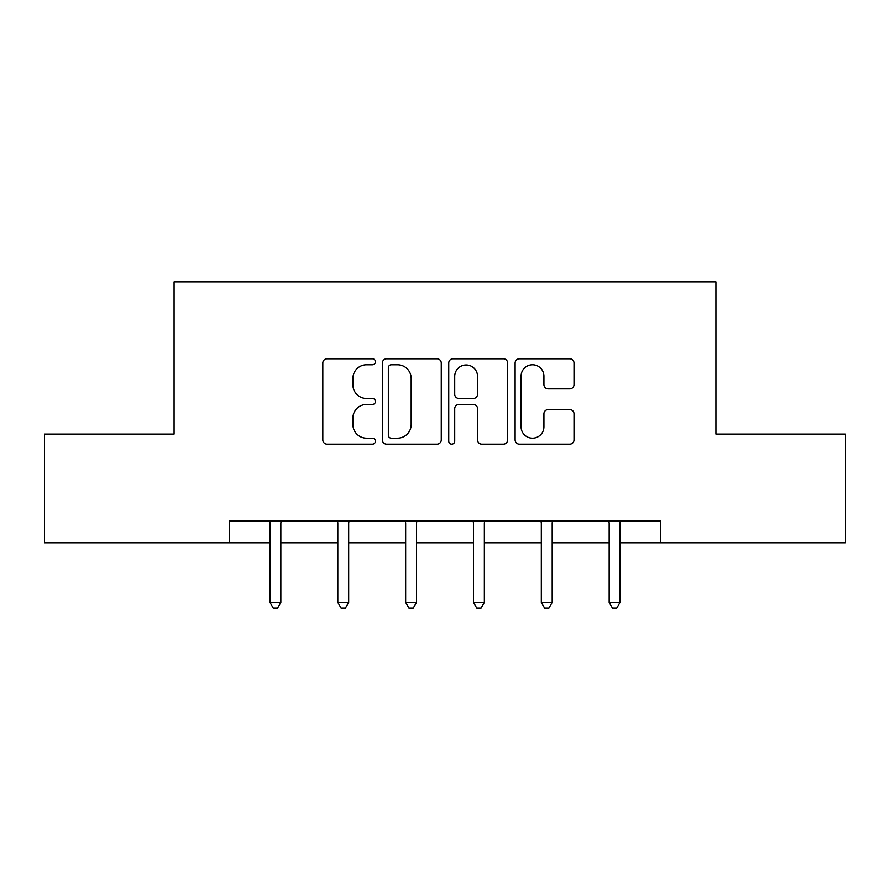 <?xml version="1.0" encoding="UTF-8"?>
<svg xmlns="http://www.w3.org/2000/svg" width="890" height="890" viewBox="0 0 890 890"><rect width="100%" height="100%" fill="white"/><g stroke="black" fill="none" stroke-linecap="round" stroke-linejoin="round"><path stroke-width="1.33" d="M375.424 361.774A2.993 2.993 0 0 0 372.443 358.792L327.086 358.792A4.272 4.272 0 0 0 322.814 363.053L322.814 439.882A4.272 4.272 0 0 0 327.086 444.155L372.443 444.155A2.993 2.993 0 0 0 375.424 441.162A2.993 2.993 0 0 0 372.443 438.18L366.569 438.18A13.662 13.662 0 0 1 352.907 424.519L352.907 418.122A13.662 13.662 0 0 1 366.569 404.461L372.443 404.461A2.993 2.993 0 0 0 375.424 401.468A2.993 2.993 0 0 0 372.443 398.486L366.569 398.486A13.662 13.662 0 0 1 352.907 384.825L352.907 378.417A13.662 13.662 0 0 1 366.569 364.767L372.443 364.767A2.993 2.993 0 0 0 375.424 361.774M569.745 388.874A4.272 4.272 0 0 0 574.017 384.614L574.017 363.053A4.272 4.272 0 0 0 569.745 358.792L519.382 358.792A4.272 4.272 0 0 0 515.11 363.053L515.11 439.882A4.272 4.272 0 0 0 519.382 444.155L569.745 444.155A4.272 4.272 0 0 0 574.017 439.882L574.017 413.85A4.272 4.272 0 0 0 569.745 409.578L548.184 409.578A4.272 4.272 0 0 0 543.923 413.85L543.923 426.766A11.414 11.414 0 0 1 532.498 438.18A11.414 11.414 0 0 1 521.084 426.766L521.084 376.181A11.414 11.414 0 0 1 532.498 364.767A11.414 11.414 0 0 1 543.923 376.181L543.923 384.614A4.272 4.272 0 0 0 548.184 388.874L569.745 388.874M229.309 542.8L44.5 542.8L44.5 434.086L174.084 434.086L174.084 281.885L715.916 281.885L715.916 434.086L845.5 434.086L845.5 542.8L660.692 542.8L660.692 521.051L229.309 521.051L229.309 542.8L269.97 542.8M441.262 363.053A4.272 4.272 0 0 0 437.001 358.792L386.627 358.792A4.272 4.272 0 0 0 382.366 363.053L382.366 439.882A4.272 4.272 0 0 0 386.627 444.155L437.001 444.155A4.272 4.272 0 0 0 441.262 439.882L441.262 363.053M452.999 358.792L503.373 358.792A4.272 4.272 0 0 1 507.634 363.053L507.634 439.882A4.272 4.272 0 0 1 503.373 444.155L481.813 444.155A4.272 4.272 0 0 1 477.552 439.882L477.552 408.733A4.272 4.272 0 0 0 473.28 404.461L458.984 404.461A4.272 4.272 0 0 0 454.712 408.733L454.712 441.162A2.993 2.993 0 0 1 451.72 444.155A2.993 2.993 0 0 1 448.738 441.162L448.738 363.053A4.272 4.272 0 0 1 452.999 358.792M280.839 542.8L337.811 542.8M348.68 542.8L405.651 542.8M416.52 542.8L473.48 542.8M484.349 542.8L541.32 542.8M552.189 542.8L609.16 542.8M620.03 542.8L660.692 542.8M391.322 364.767A2.993 2.993 0 0 0 388.34 367.748L388.34 435.188A2.993 2.993 0 0 0 391.322 438.18L397.519 438.18A13.662 13.662 0 0 0 411.169 424.519L411.169 378.417A13.662 13.662 0 0 0 397.519 364.767L391.322 364.767M477.552 376.392A11.414 11.414 0 0 0 466.126 364.978A11.414 11.414 0 0 0 454.712 376.392L454.712 394.214A4.272 4.272 0 0 0 458.984 398.486L473.28 398.486A4.272 4.272 0 0 0 477.552 394.214L477.552 376.392M281.418 521.051L281.162 521.696A4.35 4.35 0 0 0 280.839 523.32L280.839 602.463L269.97 602.463L269.97 523.32A4.35 4.35 0 0 0 269.659 521.696L269.403 521.051M280.839 602.463L277.58 608.115L273.23 608.115L269.97 602.463M349.247 521.051L348.991 521.696A4.35 4.35 0 0 0 348.68 523.32L348.68 602.463L337.811 602.463L337.811 523.32A4.35 4.35 0 0 0 337.499 521.696L337.232 521.051M348.68 602.463L345.42 608.115L341.07 608.115L337.811 602.463M417.087 521.051L416.832 521.696A4.35 4.35 0 0 0 416.52 523.32L416.52 602.463L405.651 602.463L405.651 523.32A4.35 4.35 0 0 0 405.328 521.696L405.072 521.051M416.52 602.463L413.26 608.115L408.911 608.115L405.651 602.463M484.928 521.051L484.672 521.696A4.35 4.35 0 0 0 484.349 523.32L484.349 602.463L473.48 602.463L473.48 523.32A4.35 4.35 0 0 0 473.168 521.696L472.913 521.051M484.349 602.463L481.09 608.115L476.74 608.115L473.48 602.463M552.768 521.051L552.501 521.696A4.35 4.35 0 0 0 552.189 523.32L552.189 602.463L541.32 602.463L541.32 523.32A4.35 4.35 0 0 0 541.009 521.696L540.753 521.051M552.189 602.463L548.93 608.115L544.58 608.115L541.32 602.463M620.597 521.051L620.341 521.696A4.35 4.35 0 0 0 620.03 523.32L620.03 602.463L609.16 602.463L609.16 523.32A4.35 4.35 0 0 0 608.838 521.696L608.582 521.051M620.03 602.463L616.77 608.115L612.42 608.115L609.16 602.463"/></g></svg>
